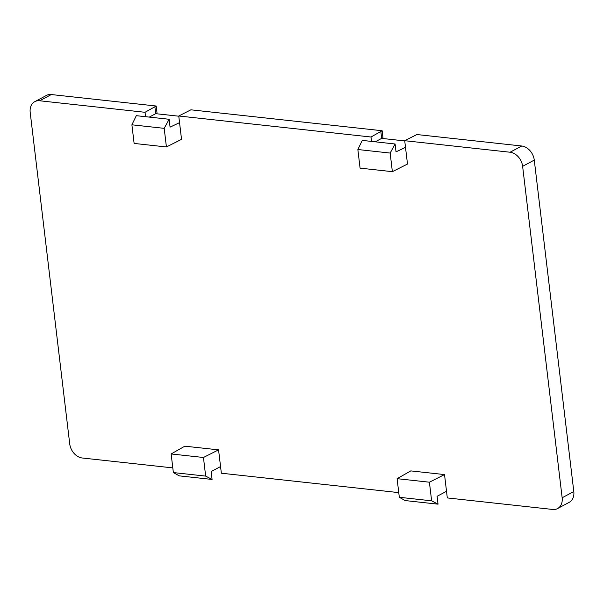 <?xml version="1.0" encoding="UTF-8"?>
<svg xmlns="http://www.w3.org/2000/svg" width="604" height="604" viewBox="0 0 604 604"><rect width="100%" height="100%" fill="white"/><g stroke="black" fill="none" stroke-linecap="round" stroke-linejoin="round"><path stroke-width="0.91" d="M521.735 146.002A13.613 10.283 61.9 0 1 534.276 160.098L573.8 491.543A13.613 10.283 61.9 0 1 569.21 502.339L557.56 508.568A13.613 10.283 -118.1 0 0 562.15 497.764L522.626 166.327A13.613 10.283 -118.1 0 0 510.086 152.231L404.71 140.702L416.866 134.533L521.735 146.002L510.086 152.231M429.406 482.203L397.1 478.67L410.811 470.894L444.521 474.578L429.406 482.203L431.626 500.822L438.036 504.166L437.1 496.299L446.515 491.279L447.307 497.93L552.683 509.451A13.613 10.283 -118.1 0 0 557.56 508.568M405.503 147.353L396.028 151.861L395.091 143.994L390.154 153.061L392.374 171.672L407.496 164.054L404.71 140.702M375.243 141.819L381.652 138.384L404.733 140.913M380.822 131.446L381.652 138.384L382.974 137.682L382.143 130.736L370.999 137.017L178.754 115.991L181.54 139.335L166.417 146.961L164.197 128.342L169.135 119.275L170.071 127.142L179.547 122.635M371.52 141.412L370.999 137.017M392.374 171.672L360.075 168.138L357.855 149.52L362.257 140.4L395.091 143.994M444.521 474.578L446.515 491.279M438.036 504.166L405.201 500.573L399.32 497.288L397.1 478.67M390.154 153.061L357.855 149.52M399.32 497.288L431.626 500.822M172.804 467.896L82.265 457.998A13.613 10.283 61.9 0 1 69.724 443.902L30.2 112.457A13.613 10.283 61.9 0 1 34.79 101.661A13.613 10.283 61.9 0 1 39.668 100.77L145.043 112.299L145.564 116.693M218.565 449.859L184.854 446.175L171.143 453.951L173.363 472.57L179.252 475.861L212.079 479.448L205.67 476.103L203.45 457.485L218.565 449.859L220.558 466.56L211.143 471.581L212.079 479.448M398.761 492.615L221.351 473.211L220.558 466.56M178.754 115.991L190.909 109.815L382.143 130.736M178.776 116.195L155.696 113.673L157.017 112.963L156.187 106.017L51.317 94.549A13.613 10.283 -118.1 0 0 46.44 95.432L34.79 101.661M145.043 112.299L156.187 106.017M154.866 106.727L155.696 113.673L149.286 117.1M166.417 146.961L134.118 143.427L131.898 124.809L136.3 115.681L169.135 119.275M171.143 453.951L203.45 457.485M131.898 124.809L164.197 128.342M205.67 476.103L173.363 472.57M534.276 160.098L522.626 166.327M562.15 497.764L573.8 491.543M39.668 100.77L51.317 94.549"/></g></svg>
